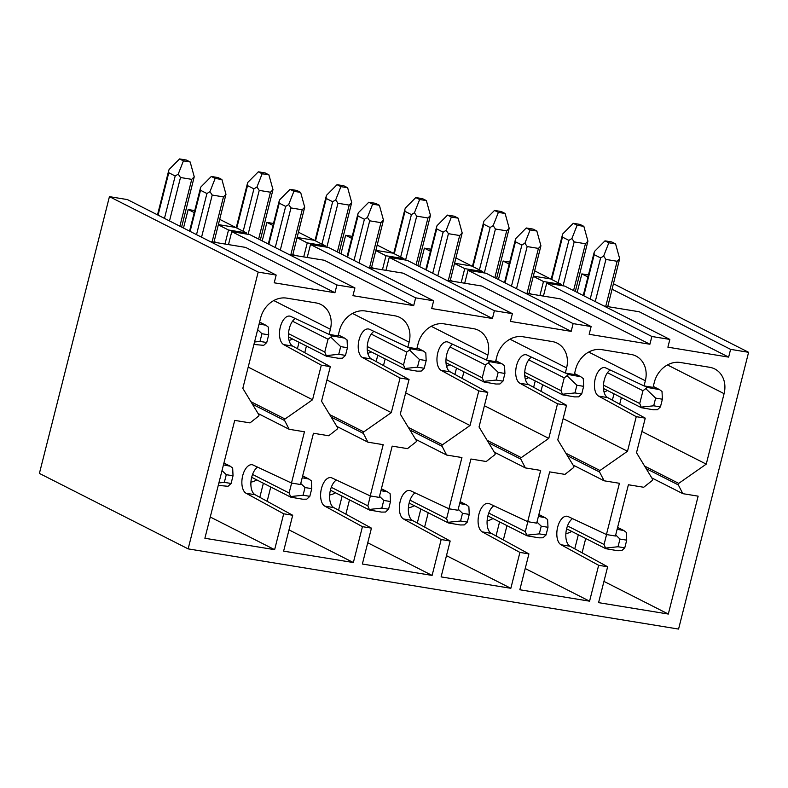 <?xml version="1.0" encoding="UTF-8"?>
<svg xmlns="http://www.w3.org/2000/svg" width="788" height="788" viewBox="0 0 788 788"><rect width="100%" height="100%" fill="white"/><g stroke="black" fill="none" stroke-linecap="round" stroke-linejoin="round"><path stroke-width="1.18" d="M321.317 365.159L330.31 366.627L321.553 401.23L337.55 427.589A1.044 0.877 -63.1 0 1 337.156 429.135L328.754 435.764L313.457 433.262L300.484 484.512L291.481 483.044L304.454 431.785L289.157 429.283L284.635 420.546A1.044 0.877 -63.1 0 1 285.029 418.999L312.56 399.752L321.317 365.159L283.69 344.622A14.686 7.644 99.3 0 1 280.085 328.054A14.686 7.644 99.3 0 1 289.748 316.106A14.686 7.644 99.3 0 1 290.821 316.441L329.098 334.407L338.091 335.875L339.392 330.753A24.024 20.242 -63.1 0 1 365.474 311.004L394.719 315.781A24.024 20.242 -63.1 0 1 399.752 317.426A24.024 20.242 -63.1 0 1 409.13 342.159L407.829 347.281L416.832 348.759L418.123 343.627A24.024 20.242 -63.1 0 1 444.205 323.878L473.46 328.655A24.024 20.242 -63.1 0 1 478.493 330.3A24.024 20.242 -63.1 0 1 487.87 355.033L486.57 360.155L495.563 361.633L496.864 356.501A24.024 20.242 -63.1 0 1 522.946 336.752L552.191 341.539A24.024 20.242 -63.1 0 1 557.224 343.174A24.024 20.242 -63.1 0 1 566.602 367.907L565.311 373.039L574.304 374.507L575.604 369.385A24.024 20.242 -63.1 0 1 601.687 349.626L630.932 354.413A24.024 20.242 -63.1 0 1 635.965 356.048A24.024 20.242 -63.1 0 1 645.342 380.781L644.042 385.913L653.045 387.381L654.335 382.259A24.024 20.242 -63.1 0 1 680.418 362.5L709.663 367.287A24.024 20.242 -63.1 0 1 714.696 368.922A24.024 20.242 -63.1 0 1 724.083 393.665L706.245 464.132L641.885 431.479M400.048 378.033L409.051 379.511L400.294 414.104L416.291 440.472A1.044 0.877 -63.1 0 1 415.897 442.009L407.485 448.638L392.188 446.136L379.225 497.386L370.222 495.918L383.195 444.668L367.897 442.166L363.376 433.42A1.044 0.877 -63.1 0 1 363.76 431.883L391.301 412.626L400.048 378.033L362.431 357.506A14.686 7.644 99.3 0 1 358.816 340.938A14.686 7.644 99.3 0 1 368.479 328.98A14.686 7.644 99.3 0 1 369.562 329.315L407.829 347.281M478.789 390.907L487.782 392.385L479.035 426.978L495.022 453.346A1.044 0.877 -63.1 0 1 494.637 454.883L486.226 461.512L470.929 459.01L457.956 510.26L448.963 508.792L461.926 457.542L446.629 455.04L442.107 446.294A1.044 0.877 -63.1 0 1 442.501 444.757L470.032 425.51L478.789 390.907L441.162 370.38A14.686 7.644 99.3 0 1 437.557 353.812A14.686 7.644 99.3 0 1 447.22 341.854A14.686 7.644 99.3 0 1 448.293 342.189L486.57 360.155M557.53 403.791L566.523 405.259L557.766 439.852L573.763 466.22A1.044 0.877 -63.1 0 1 573.369 467.757L564.966 474.386L549.66 471.884L536.697 523.143L527.694 521.666L540.666 470.416L525.369 467.914L520.848 459.168A1.044 0.877 -63.1 0 1 521.242 457.631L548.773 438.384L557.53 403.791L519.903 383.254A14.686 7.644 99.3 0 1 516.298 366.686A14.686 7.644 99.3 0 1 525.96 354.728A14.686 7.644 99.3 0 1 527.034 355.063L565.311 373.039M636.261 416.665L645.264 418.132L636.507 452.726L652.494 479.094A1.044 0.877 -63.1 0 1 652.109 480.631L643.697 487.26L628.4 484.758L615.428 536.017L606.435 534.54L619.407 483.29L604.11 480.788L599.589 472.042A1.044 0.877 -63.1 0 1 599.973 470.505L627.504 451.258L636.261 416.665L598.644 396.128A14.686 7.644 99.3 0 1 595.029 379.56A14.686 7.644 99.3 0 1 604.692 367.612A14.686 7.644 99.3 0 1 605.775 367.947L644.042 385.913M256.789 479.922A20.025 16.863 -63.1 0 1 250.919 482.138M335.53 492.796A20.025 16.863 -63.1 0 1 329.66 495.012M414.271 505.669A20.025 16.863 -63.1 0 1 408.391 507.886M493.002 518.543A20.025 16.863 -63.1 0 1 487.132 520.769M571.743 531.417A20.025 16.863 -63.1 0 1 565.873 533.643M194.754 210.603L188.174 209.519L183.486 228.028M262.227 240.901L266.905 222.393L273.495 223.477M340.958 253.775L345.646 235.277L352.226 236.351M419.699 266.659L424.377 248.151L430.967 249.225M498.44 279.533L503.118 261.025L509.708 262.099M607.41 390.474A20.025 16.863 -63.1 0 1 604.051 392.03M528.669 377.6A20.025 16.863 -63.1 0 1 525.31 379.146M449.928 364.726A20.025 16.863 -63.1 0 1 446.569 366.272M371.197 351.852A20.025 16.863 -63.1 0 1 367.838 353.398M292.456 338.968A20.025 16.863 -63.1 0 1 289.097 340.524M288.999 529.891L353.359 562.543L362.441 526.67L324.814 506.132A14.686 7.644 99.3 0 1 321.209 489.565A14.686 7.644 99.3 0 1 330.871 477.617A14.686 7.644 99.3 0 1 331.955 477.952L370.222 495.918M336.831 426.406L367.897 442.166M331.177 417.079L363.376 433.42M329.65 414.577L363.76 431.883M326.931 379.983L391.301 412.626M295.204 318.5A14.686 7.644 -80.7 0 0 288.585 332.812A14.686 7.644 -80.7 0 0 292.693 346.099L330.31 366.627M257.597 467.126A14.686 7.644 -80.7 0 0 250.978 481.448A14.686 7.644 -80.7 0 0 255.076 494.726L292.703 515.263L283.621 551.137L353.359 562.543M446.471 555.648L510.841 588.301L519.913 552.418L482.295 531.89A14.686 7.644 99.3 0 1 478.68 515.322A14.686 7.644 99.3 0 1 488.343 503.365A14.686 7.644 99.3 0 1 489.427 503.699L527.694 521.666M494.303 452.154L525.369 467.914M488.649 442.836L520.848 459.168M487.132 440.325L521.242 457.631M484.413 405.731L548.773 438.384M452.676 344.248A14.686 7.644 -80.7 0 0 446.057 358.56A14.686 7.644 -80.7 0 0 450.165 371.847L487.782 392.385M415.069 492.884A14.686 7.644 -80.7 0 0 408.45 507.196A14.686 7.644 -80.7 0 0 412.557 520.484L450.175 541.011L441.103 576.895L510.841 588.301M603.953 581.396L668.313 614.049L698.138 496.164L682.841 493.662L678.32 484.916A1.044 0.877 -63.1 0 1 678.714 483.379L706.245 464.132M651.774 477.902L682.841 493.662M646.121 468.584L678.32 484.916M644.604 466.082L678.714 483.379M610.158 370.005A14.686 7.644 -80.7 0 0 603.529 384.317A14.686 7.644 -80.7 0 0 607.637 397.595L645.264 418.132M572.541 518.632A14.686 7.644 -80.7 0 0 565.922 532.944A14.686 7.644 -80.7 0 0 570.029 546.232L607.646 566.769L598.575 602.643L668.313 614.049M291.481 483.044L253.214 465.078A14.686 7.644 99.3 0 0 252.14 464.733A14.686 7.644 99.3 0 0 242.468 476.691A14.686 7.644 99.3 0 0 246.083 493.258L283.7 513.796L274.628 549.669L204.89 538.263L234.716 420.388L250.013 422.89L258.425 416.251A1.044 0.877 -63.1 0 0 258.809 414.715L242.822 388.356L260.651 317.879A24.024 20.242 116.9 0 1 286.733 298.13L315.978 302.907A24.024 20.242 -63.1 0 1 321.011 304.542A24.024 20.242 -63.1 0 1 330.389 329.286L329.098 334.407M210.258 517.017L274.628 549.669M258.09 413.523L289.157 429.283M252.436 404.205L284.635 420.546M250.919 401.703L285.029 418.999M248.2 367.1L312.56 399.752M525.212 568.522L589.572 601.175L598.653 565.291L561.026 544.764A14.686 7.644 99.3 0 1 557.421 528.196A14.686 7.644 99.3 0 1 567.084 516.239A14.686 7.644 99.3 0 1 568.158 516.573L606.435 534.54M573.043 465.028L604.11 480.788M567.39 455.71L599.589 472.042M565.863 453.199L599.973 470.505M563.144 418.605L627.504 451.258M531.417 357.122A14.686 7.644 -80.7 0 0 524.798 371.434A14.686 7.644 -80.7 0 0 528.906 384.721L566.523 405.259M493.81 505.758A14.686 7.644 -80.7 0 0 487.181 520.07A14.686 7.644 -80.7 0 0 491.288 533.358L528.915 553.895L519.834 589.769L589.572 601.175M367.74 542.774L432.1 575.417L441.181 539.544L403.554 519.006A14.686 7.644 99.3 0 1 399.949 502.449A14.686 7.644 99.3 0 1 409.612 490.491A14.686 7.644 99.3 0 1 410.686 490.825L448.963 508.792M415.562 439.28L446.629 455.04M409.908 429.962L442.107 446.294M408.391 427.451L442.501 444.757M405.672 392.857L470.032 425.51M373.945 331.374A14.686 7.644 -80.7 0 0 367.316 345.686A14.686 7.644 -80.7 0 0 371.424 358.973L409.051 379.511M336.328 480.01A14.686 7.644 -80.7 0 0 329.709 494.322A14.686 7.644 -80.7 0 0 333.816 507.61L371.444 528.137L362.362 564.021L432.1 575.417M188.174 209.519L194.242 212.602M219.744 219.359L235.661 227.427L218.414 224.61L235.622 227.417L246.516 232.952L246.25 234.006M266.905 222.393L272.983 225.476M298.485 232.233L314.392 240.301L297.155 237.483L314.353 240.301L325.257 245.826L324.991 246.88M345.646 235.277L351.724 238.36M377.225 245.107L393.133 253.175L375.896 250.357L393.094 253.175L403.998 258.7L403.722 259.764M424.377 248.151L430.455 251.234M455.956 257.981L471.874 266.058L454.627 263.231L471.835 266.049L482.729 271.574L482.463 272.638M503.118 261.025L509.196 264.108M534.697 270.855L550.605 278.932L533.368 276.115L550.566 278.922L561.47 284.448L561.204 285.512M188.145 548.872L258.178 272.106L109.433 196.645L39.4 473.411L188.145 548.872L678.567 629.07L748.6 352.305L613.438 283.729M577.171 292.407L581.859 273.899L588.439 274.973M581.859 273.899L587.937 276.982M612.049 289.216L730.604 349.36L748.6 352.305M603.972 306L639.265 311.772L728.644 357.112L730.604 349.36M525.232 293.126L560.524 298.898L649.903 344.238L651.863 336.486L669.859 339.431L667.899 347.183L728.644 357.112M446.5 280.252L481.793 286.024L571.162 331.364L573.132 323.612L591.128 326.547L589.168 334.309L649.903 344.238M367.76 267.378L403.052 273.141L492.431 318.49L494.391 310.738L512.387 313.673L510.427 321.425L571.162 331.364M289.019 254.494L324.311 260.267L413.69 305.606L415.65 297.854L433.646 300.799L431.686 308.551L492.431 318.49M354.915 287.925L249.766 234.588L231.77 231.642L336.919 284.98L354.915 287.925L352.955 295.677L413.69 305.606M210.288 241.621L245.58 247.393L334.949 292.732L274.214 282.803L276.174 275.051L258.178 272.106M598.653 565.291L607.646 566.769M519.913 552.418L528.915 553.895M441.181 539.544L450.175 541.011M362.441 526.67L371.444 528.137M283.7 513.796L292.703 515.263M336.919 284.98L334.949 292.732M109.433 196.645L127.429 199.591L276.174 275.051M543.434 296.101L546.714 283.138L564.71 286.083L669.859 339.431M546.714 283.138L651.863 336.486M464.703 283.227L467.983 270.264L485.979 273.209L591.128 326.547M467.983 270.264L573.132 323.612M385.962 270.353L389.242 257.39L407.238 260.336L512.387 313.673M389.242 257.39L494.391 310.738M307.221 257.479L310.502 244.516L328.498 247.462L433.646 300.799M310.502 244.516L415.65 297.854M231.77 231.642L228.49 244.595M529.093 293.008L531.26 294.111M450.352 280.134L452.519 281.237M371.621 267.26L373.788 268.363M292.88 254.386L295.047 255.479M214.139 241.512L216.306 242.606M539.928 295.53L543.474 281.513L561.47 284.448M461.187 282.656L464.733 268.629L482.729 271.574M382.446 269.772L385.992 255.755L403.998 258.7M303.715 256.898L307.261 242.881L325.257 245.826M224.974 244.024L228.52 230.007L246.516 232.952M595.245 301.577L605.913 259.439L617.152 261.281L619.663 258.681L607.745 306.621M218.355 224.846L228.52 230.007M297.096 237.73L307.261 242.881M375.837 250.604L385.992 255.755M454.568 263.478L464.733 268.629M533.309 276.352L543.474 281.513M607.469 372.724L642.969 390.73L647.312 387.43L659.556 389.627L653.282 386.445M662.383 399.211L655.636 398.107L653.685 405.8L660.442 406.904L662.383 399.211L662.019 391.478L659.556 389.627M660.442 406.904L657.399 409.721L653.37 409.77L641.442 407.741L639.728 403.535L642.969 390.73M611.744 241.955L615.595 243.906L608.838 242.803L604.997 240.852L611.744 241.955M583.248 295.49L594.044 252.849L594.201 254.662L600.614 257.912L590.212 299.016M605.913 259.439L603.647 256.061L600.614 257.912M594.044 252.849L594.507 251.431L604.997 240.852M645.993 388.858L655.636 398.107M653.685 405.8L641.373 407.101M619.663 258.681L615.595 243.906M608.838 242.803L603.647 256.061M617.142 529.28L623.889 530.57L617.615 527.389M626.716 540.164L619.969 539.061L618.028 546.744L624.776 547.847L626.716 540.164L626.352 532.422L623.889 530.57M624.776 547.847L621.732 550.674L617.713 550.723L605.775 548.684L604.061 544.488L606.573 534.569M580.007 224.413L583.859 226.363L577.111 225.26L573.26 223.309L580.007 224.413M551.186 279.238L562.307 235.307L562.465 237.119L568.877 240.37L558.15 282.764M575.309 291.462L587.927 241.138L585.425 243.738L574.176 241.896L571.911 238.518L568.877 240.37M562.307 235.307L562.78 233.888L573.26 223.309M615.704 534.953L619.969 539.061M618.028 546.744L605.716 548.054M587.927 241.138L583.859 226.363M577.111 225.26L571.911 238.518M223.447 464.9L230.204 466.191L223.93 463.009M233.031 475.785L226.284 474.681L224.334 482.364L231.091 483.468L233.031 475.785L232.667 468.042L230.204 466.191M231.091 483.468L228.047 486.294L218.266 485.398M186.323 160.033L190.174 161.983L183.427 160.88L179.575 158.93L186.323 160.033M157.511 214.848L168.622 170.927L168.78 172.739L175.192 175.99L164.465 218.374M181.624 227.082L194.242 176.758L191.74 179.359L180.491 177.517L178.226 174.138L175.192 175.99M168.622 170.927L169.095 169.509L179.575 158.93M222.009 470.574L226.284 474.681M224.334 482.364L218.887 482.945M194.242 176.758L190.174 161.983M183.427 160.88L178.226 174.138M259.114 323.957L265.871 325.247L259.597 322.065M268.698 334.841L261.951 333.728L260.001 341.421L266.748 342.524L268.698 334.841L268.324 327.099L265.871 325.247M266.748 342.524L263.714 345.341L253.923 344.454M218.059 177.576L221.901 179.526L215.154 178.423L211.312 176.473L218.059 177.576M189.563 231.111L200.349 188.47L200.516 190.282L206.919 193.533L196.517 234.637M213.962 242.221L225.979 194.301L223.467 196.901L212.218 195.06L209.953 191.681L206.919 193.533M200.349 188.47L200.822 187.052L211.312 176.473M257.676 329.63L261.951 333.728M260.001 341.421L254.554 342.002M225.979 194.301L221.901 179.526M215.154 178.423L209.953 191.681M302.188 477.774L308.945 479.065L302.671 475.883M311.772 488.659L305.025 487.555L303.075 495.238L309.822 496.341L311.772 488.659L311.398 480.916L308.945 479.065M309.822 496.341L306.778 499.168L302.759 499.218L290.831 497.189L289.107 492.983L291.619 483.064M265.064 172.907L268.905 174.857L262.158 173.754L258.316 171.804L265.064 172.907M236.242 227.732L247.353 183.801L247.521 185.613L253.923 188.864L243.197 231.268M260.355 239.956L272.983 189.632L270.471 192.233L259.222 190.391L256.957 187.012L253.923 188.864M247.353 183.801L247.826 182.383L258.316 171.804M300.75 483.458L305.025 487.555M303.075 495.238L290.762 496.548M272.983 189.632L268.905 174.857M262.158 173.754L256.957 187.012M292.525 321.218L328.015 339.224L332.359 335.934L344.602 338.121L338.328 334.939M347.439 347.715L340.682 346.612L338.741 354.295L345.489 355.398L347.439 347.715L347.065 339.973L344.602 338.121M345.489 355.398L342.445 358.225L338.426 358.274L326.498 356.235L324.774 352.039L328.015 339.224M296.8 190.45L300.642 192.41L293.894 191.307L290.043 189.347L296.8 190.45M268.304 243.984L279.09 201.354L279.248 203.156L285.66 206.407L275.258 247.521M292.703 255.095L304.71 207.175L302.208 209.775L290.959 207.933L288.694 204.555L285.66 206.407M279.09 201.354L279.563 199.925L290.043 189.347M331.049 337.353L340.682 346.612M338.741 354.295L326.429 355.605M304.71 207.175L300.642 192.41M293.894 191.307L288.694 204.555M380.929 490.648L387.676 491.948L381.402 488.757M390.503 501.532L383.756 500.429L381.816 508.122L388.563 509.225L390.503 501.532L390.139 493.79L387.676 491.948M388.563 509.225L385.519 512.042L381.5 512.092L369.562 510.063L367.848 505.857L370.36 495.938M343.804 185.791L347.646 187.741L340.899 186.638L337.047 184.678L343.804 185.791M314.983 240.616L326.094 196.685L326.252 198.487L332.664 201.738L321.937 244.142M339.096 252.83L351.714 202.506L349.212 205.107L337.963 203.265L335.698 199.886L332.664 201.738M326.094 196.685L326.567 195.257L337.047 184.678M379.491 496.332L383.756 500.429M381.816 508.122L369.503 509.422M351.714 202.506L347.646 187.741M340.899 186.638L335.698 199.886M371.256 334.092L406.756 352.098L411.1 348.808L423.343 350.995L417.069 347.813M426.17 360.589L419.423 359.486L417.473 367.169L424.23 368.272L426.17 360.589L425.806 352.847L423.343 350.995M424.23 368.272L421.186 371.099L417.157 371.148L405.229 369.119L403.515 364.913L406.756 352.098M375.531 203.334L379.383 205.284L372.635 204.181L368.784 202.23L375.531 203.334M347.035 256.858L357.831 214.228L357.988 216.03L364.401 219.281L353.999 260.395M371.434 267.979L383.451 220.059L380.949 222.649L369.7 220.817L367.435 217.439L364.401 219.281M357.831 214.228L358.304 212.799L368.784 202.23M409.78 350.227L419.423 359.486M417.473 367.169L405.16 368.479M383.451 220.059L379.383 205.284M372.635 204.181L367.435 217.439M459.66 503.522L466.417 504.822L460.143 501.631M469.244 514.406L462.497 513.303L460.547 520.996L467.304 522.099L469.244 514.406L468.87 506.664L466.417 504.822M467.304 522.099L464.26 524.916L460.231 524.966L448.303 522.937L446.579 518.731L449.091 508.812M422.535 198.665L426.387 200.615L419.64 199.512L415.788 197.561L422.535 198.665M393.714 253.49L404.835 209.559L404.993 211.361L411.405 214.612L400.678 257.016M417.837 265.704L430.455 215.39L427.953 217.981L416.704 216.148L414.439 212.77L411.405 214.612M404.835 209.559L405.308 208.131L415.788 197.561M458.222 509.206L462.497 513.303M460.547 520.996L448.234 522.296M430.455 215.39L426.387 200.615M419.64 199.512L414.439 212.77M449.997 346.966L485.487 364.972L489.841 361.682L502.084 363.879L495.81 360.687M504.911 373.463L498.164 372.36L496.213 380.052L502.961 381.156L504.911 373.463L504.537 365.721L502.084 363.879M502.961 381.156L499.917 383.973L495.898 384.022L483.97 381.993L482.246 377.787L485.487 364.972M454.272 216.208L458.114 218.158L451.366 217.055L447.525 215.104L454.272 216.208M425.776 269.742L436.562 227.102L436.719 228.904L443.132 232.164L432.73 273.269M450.175 280.853L462.192 232.933L459.68 235.523L448.431 233.691L446.166 230.313L443.132 232.164M436.562 227.102L437.035 225.673L447.525 215.104M488.521 363.101L498.164 372.36M496.213 380.052L483.901 381.353M462.192 232.933L458.114 218.158M451.366 217.055L446.166 230.313M538.401 516.406L545.158 517.696L538.874 514.515M547.985 527.28L541.238 526.177L539.288 533.87L546.035 534.973L547.985 527.28L547.611 519.548L545.158 517.696M546.035 534.973L542.991 537.79L538.972 537.84L527.044 535.81L525.32 531.605L527.832 521.686M501.276 211.539L505.118 213.489L498.371 212.386L494.529 210.435L501.276 211.539M472.455 266.364L483.566 222.433L483.724 224.235L490.136 227.496L479.409 269.89M496.568 278.588L509.196 228.264L506.684 230.854L495.435 229.022L493.17 225.644L490.136 227.496M483.566 222.433L484.039 221.004L494.529 210.435M536.963 522.08L541.238 526.177M539.288 533.87L526.975 535.17M509.196 228.264L505.118 213.489M498.371 212.386L493.17 225.644M528.738 359.84L564.228 377.846L568.572 374.556L580.815 376.753L574.541 373.561M583.642 386.337L576.895 385.233L574.954 392.926L581.702 394.03L583.642 386.337L583.278 378.595L580.815 376.753M581.702 394.03L578.658 396.847L574.639 396.896L562.701 394.867L560.987 390.661L564.228 377.846M533.003 229.081L536.855 231.032L530.107 229.929L526.256 227.978L533.003 229.081M504.517 282.616L515.303 239.976L515.46 241.788L521.873 245.038L511.471 286.142M528.915 293.727L540.923 245.807L538.421 248.407L527.172 246.565L524.906 243.187L521.873 245.038M515.303 239.976L515.776 238.557L526.256 227.978M567.252 375.984L576.895 385.233M574.954 392.926L562.642 394.227M540.923 245.807L536.855 231.032M530.107 229.929L524.906 243.187M259.813 497.317L263.369 483.251M297.421 348.68L299.036 342.307M417.285 523.065L420.851 509.009M454.903 374.428L456.508 368.065M574.767 548.812L578.323 534.756M612.375 400.186L613.99 393.813M496.026 535.938L499.582 521.883M533.634 387.312L535.249 380.939M338.554 510.191L342.11 496.135M376.162 361.554L377.777 355.181M267.142 501.316L270.757 487.004M304.749 352.679L306.424 346.06M424.614 527.064L428.239 512.752M462.221 378.427L463.896 371.808M582.086 552.812L585.711 538.509M619.703 404.185L621.377 397.556M503.355 539.938L506.97 525.626M540.962 391.311L542.636 384.682M345.873 514.19L349.498 499.878M383.49 365.553L385.165 358.934M352.502 313.437L409.13 342.159M509.984 339.185L566.602 367.907M667.456 364.933L724.083 393.665M273.771 300.553L330.389 329.286M588.715 352.059L645.342 380.781M431.243 326.311L487.87 355.033M324.814 506.132L333.816 507.61M362.431 357.506L371.424 358.973M441.162 370.38L450.165 371.847M403.554 519.006L412.557 520.484M482.295 531.89L491.288 533.358M519.903 383.254L528.906 384.721M598.644 396.128L607.637 397.595M561.026 544.764L570.029 546.232M283.69 344.622L292.693 346.099M246.083 493.258L255.076 494.726M647.312 387.43L644.436 385.972M653.242 386.573L658.561 389.272M603.47 385.145L639.728 403.535M594.201 254.662L583.8 295.766M617.152 261.281L605.765 306.296M617.585 527.527L622.894 530.216M567.498 525.931L604.061 544.488M562.465 237.119L551.738 279.513M585.425 243.738L573.565 290.575M563.065 285.817L574.176 241.896M223.891 463.147L229.209 465.836M168.78 172.739L158.053 215.124M191.74 179.359L179.881 226.195M169.499 220.936L180.491 177.517M259.557 322.203L264.876 324.892M200.516 190.282L190.115 231.386M223.467 196.901L212.08 241.916M201.561 237.198L212.218 195.06M302.631 476.021L307.95 478.72M252.544 474.435L289.107 492.983M247.521 185.613L236.784 228.018M270.471 192.233L258.622 239.079M248.112 234.312L259.222 190.391M332.359 335.934L329.492 334.476M338.298 335.077L343.607 337.766M288.516 333.649L324.774 352.039M279.248 203.156L268.846 244.26M302.208 209.775L290.821 254.79M280.301 250.072L290.959 207.933M381.372 488.895L386.681 491.594M331.285 487.309L367.848 505.857M326.252 198.487L315.525 240.892M349.212 205.107L337.363 251.953M326.853 247.186L337.963 203.265M411.1 348.808L408.223 347.35M417.039 347.951L422.348 350.65M367.257 346.523L403.515 364.913M357.988 216.03L347.587 257.144M380.949 222.649L369.552 267.664M359.032 262.946L369.7 220.817M460.103 501.769L465.422 504.468M410.016 500.183L446.579 518.731M404.993 211.361L394.266 253.766M427.953 217.981L416.094 264.827M405.584 260.06L416.704 216.148M489.841 361.682L486.964 360.224M495.77 360.825L501.089 363.524M445.998 359.397L482.246 377.787M436.719 228.904L426.318 270.018M459.68 235.523L448.293 280.548M437.773 275.82L448.431 233.691M538.844 514.643L544.163 517.342M488.757 513.057L525.32 531.605M483.724 224.235L472.997 266.639M506.684 230.854L494.834 277.701M484.325 272.944L495.435 229.022M568.572 374.556L565.695 373.098M574.511 373.699L579.82 376.398M524.729 372.271L560.987 390.661M515.46 241.788L505.059 282.892M538.421 248.407L527.024 293.422M516.504 288.704L527.172 246.565M641.442 407.741L603.48 388.484M605.775 548.684L566.611 528.817M290.831 497.189L251.667 477.311M326.498 356.235L288.536 336.978M369.562 510.063L330.399 490.195M405.229 369.119L367.267 349.852M448.303 522.937L409.139 503.069M483.97 381.993L446.008 362.736M527.044 535.81L487.88 515.943M562.701 394.867L524.749 375.61"/></g></svg>
